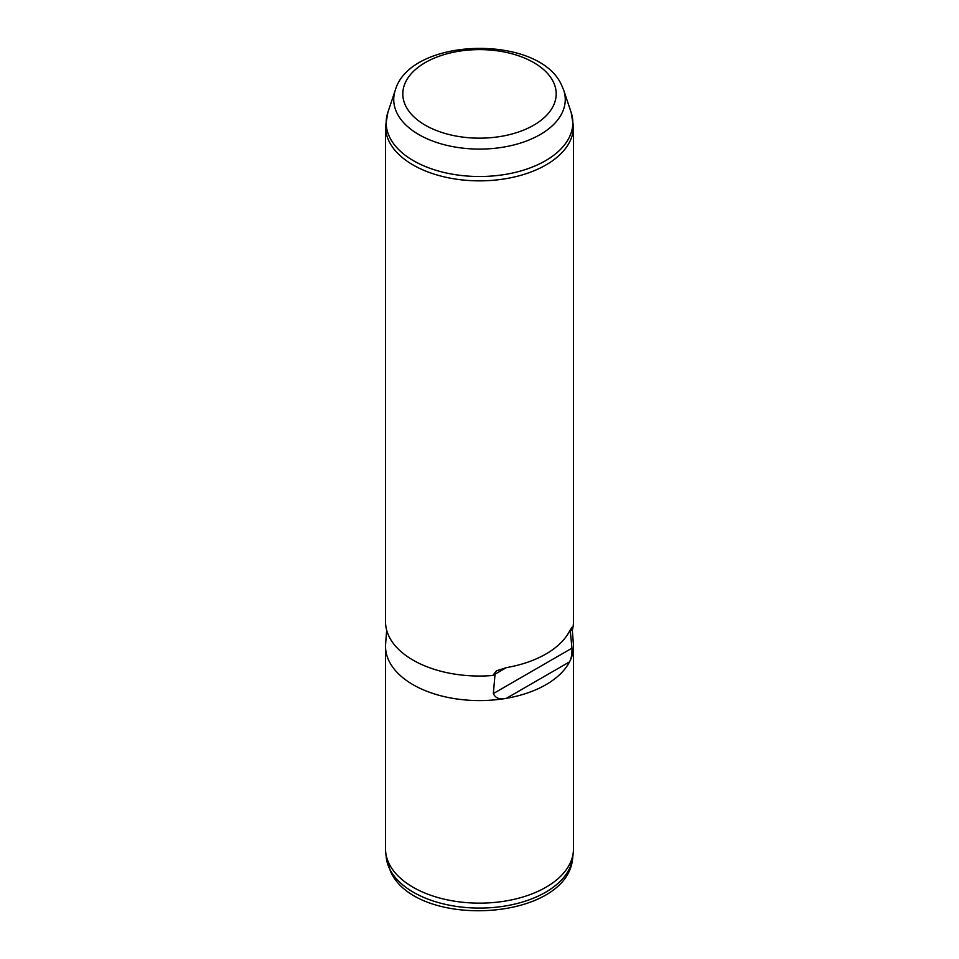 <?xml version="1.0" encoding="UTF-8"?>
<svg xmlns="http://www.w3.org/2000/svg" width="959" height="959" viewBox="0 0 959 959"><rect width="100%" height="100%" fill="white"/><g stroke="black" fill="none" stroke-linecap="round" stroke-linejoin="round"><path stroke-width="1.44" d="M572.283 629.584L573.374 643.933A93.97 54.255 180 0 1 573.47 646.33L573.47 848.883A93.97 54.255 180 0 1 573.29 852.239A93.97 54.255 180 0 1 489.977 902.803A93.97 54.255 180 0 1 389.33 864.155A93.97 54.255 180 0 1 385.71 852.239A93.97 54.255 180 0 1 385.53 848.883L385.53 646.33A93.97 54.255 180 0 1 385.626 643.933L386.669 630.207M573.47 646.33A93.97 54.255 180 0 1 569.538 661.866A93.97 54.255 180 0 1 506.412 698.308A93.97 54.255 180 0 1 389.33 661.602A93.97 54.255 180 0 1 385.53 646.33M492.794 675.484L496.51 670.785L506.412 667.62L492.794 675.484A93.97 54.255 180 0 1 389.33 637.052A93.97 54.255 180 0 1 385.53 621.768L385.53 126.6A93.97 54.255 180 0 0 389.33 141.872A93.97 54.255 180 0 0 492.866 180.304A93.97 54.255 180 0 0 573.47 126.6L573.47 621.768A93.97 54.255 180 0 1 572.523 629.44L570.269 630.746L571.972 648.176L493.346 693.573C495.479 698.284 499.843 699.866 506.412 698.308L569.538 661.866C571.324 658.581 572.139 654.026 571.972 648.176M495.048 674.177L493.346 693.573M572.523 629.44L571.924 627.258L569.538 631.166A93.97 54.255 180 0 1 506.412 667.62M570.269 630.746L569.538 631.166M395.288 90.194C410.428 36.957 538.526 33.913 561.459 84.836L563.712 90.194A85.771 49.52 180 0 1 499.723 147.698A85.771 49.52 180 0 1 397.206 113.522A85.771 49.52 180 0 1 395.288 90.194L387.856 112.419A93.335 53.884 0 0 0 389.941 137.796A93.335 53.884 180 0 0 501.509 174.994A93.335 53.884 180 0 0 571.144 112.419L573.47 126.6M553.091 81.431A76.684 44.27 180 0 1 501.089 136.37A76.684 44.27 180 0 1 405.909 106.353A76.684 44.27 180 0 1 457.911 51.402A76.684 44.27 180 0 1 553.091 81.431M572.727 857.49C568.567 921.299 416.614 930.014 390.481 871.407L386.273 857.49A93.407 53.932 0 0 0 389.869 869.334A93.407 53.932 0 0 0 489.917 907.741A93.407 53.932 0 0 0 572.727 857.49L573.29 852.239M387.856 112.419L385.53 126.6M563.712 90.194L571.144 112.419M386.273 857.49L385.71 852.239"/></g></svg>
